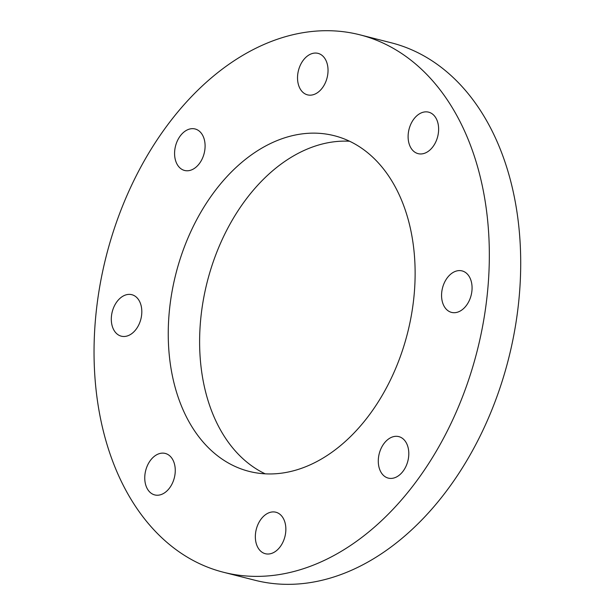 <?xml version="1.0" encoding="UTF-8"?>
<svg xmlns="http://www.w3.org/2000/svg" width="615" height="615" viewBox="0 0 615 615"><rect width="100%" height="100%" fill="white"/><g stroke="black" fill="none" stroke-linecap="round" stroke-linejoin="round"><path stroke-width="0.92" d="M164.013 493.192A21.402 14.775 104.2 0 1 154.742 494.921A21.402 14.775 104.2 0 1 145.686 470.544A21.402 14.775 104.2 0 1 165.274 453.44A21.402 14.775 104.2 0 1 175.252 471.336A21.402 14.775 104.2 0 1 164.013 493.192M283.846 540.016A21.402 14.775 104.2 0 1 265.334 553.715A21.402 14.775 104.2 0 1 256.278 529.338A21.402 14.775 104.2 0 1 275.866 512.226A21.402 14.775 104.2 0 1 283.846 540.016M408.268 448.312A21.402 14.775 104.2 0 1 403.855 470.106A21.402 14.775 104.2 0 1 388.273 478.109A21.402 14.775 104.2 0 1 379.217 453.732A21.402 14.775 104.2 0 1 398.804 436.619A21.402 14.775 104.2 0 1 408.268 448.312M464.402 271.807A21.402 14.775 104.2 0 1 470.652 297.007A21.402 14.775 104.2 0 1 451.556 312.397A21.402 14.775 104.2 0 1 442.5 288.012A21.402 14.775 104.2 0 1 462.088 270.907A21.402 14.775 104.2 0 1 464.402 271.807M419.361 113.89A21.402 14.775 104.2 0 1 428.632 112.161A21.402 14.775 104.2 0 1 437.696 136.538A21.402 14.775 104.2 0 1 418.1 153.642A21.402 14.775 104.2 0 1 408.122 135.746A21.402 14.775 104.2 0 1 419.361 113.89M299.536 67.073A21.402 14.775 104.2 0 1 318.047 53.367A21.402 14.775 104.2 0 1 327.103 77.751A21.402 14.775 104.2 0 1 307.515 94.856A21.402 14.775 104.2 0 1 299.536 67.073M175.114 158.778A21.402 14.775 104.2 0 1 179.526 136.976A21.402 14.775 104.2 0 1 195.109 128.973A21.402 14.775 104.2 0 1 204.165 153.358A21.402 14.775 104.2 0 1 184.569 170.463A21.402 14.775 104.2 0 1 175.114 158.778M118.979 335.283A21.402 14.775 104.2 0 1 112.73 310.075A21.402 14.775 104.2 0 1 131.825 294.693A21.402 14.775 104.2 0 1 140.881 319.07A21.402 14.775 104.2 0 1 121.293 336.174A21.402 14.775 104.2 0 1 118.979 335.283M193.51 560.657A277.242 191.426 -75.8 0 0 223.468 572.258A277.242 191.426 -75.8 0 0 477.232 350.65A277.242 191.426 -75.8 0 0 359.913 34.824A277.242 191.426 -75.8 0 0 112.499 234.138A277.242 191.426 -75.8 0 0 193.51 560.657M353.01 142.957A173.153 119.556 104.2 0 1 403.601 346.891A173.153 119.556 104.2 0 1 249.075 471.374A173.153 119.556 104.2 0 1 175.805 274.121A173.153 119.556 104.2 0 1 334.299 135.715A173.153 119.556 104.2 0 1 353.01 142.957M349.597 141.242A173.153 119.556 -75.8 0 0 207.178 282.085A173.153 119.556 -75.8 0 0 265.157 473.811M359.913 34.824L391.286 42.796A277.242 191.426 104.2 0 1 508.605 358.614A277.242 191.426 104.2 0 1 254.841 580.222L223.468 572.258"/></g></svg>

